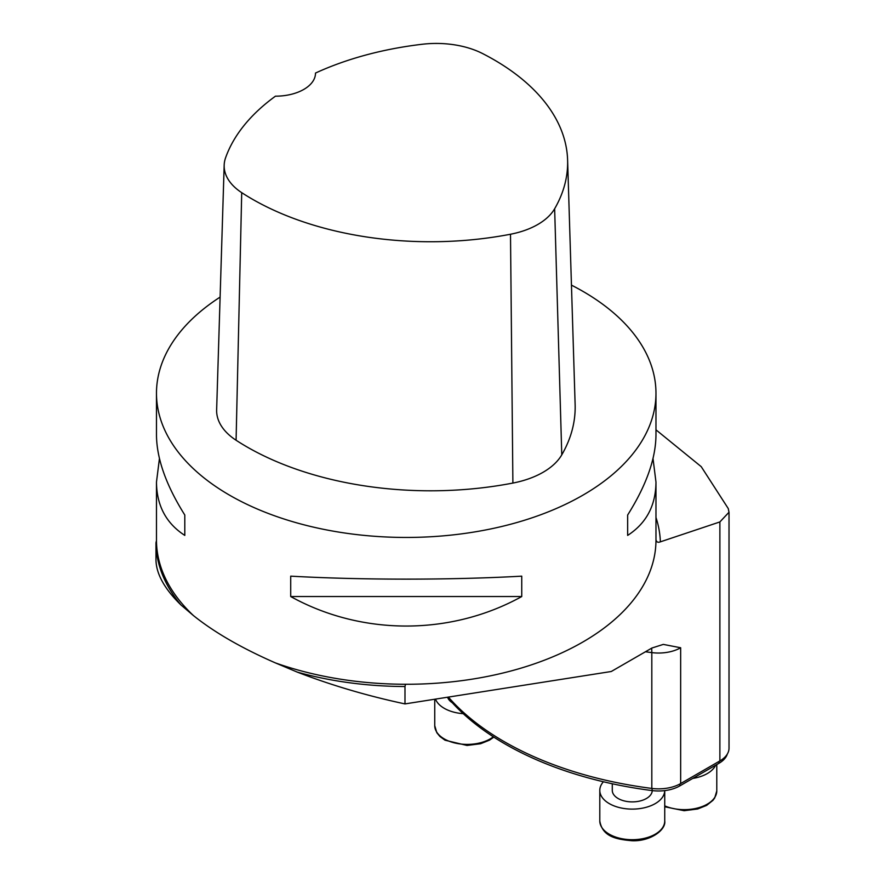 <?xml version="1.0" encoding="UTF-8"?>
<svg xmlns="http://www.w3.org/2000/svg" width="885" height="885" viewBox="0 0 885 885"><rect width="100%" height="100%" fill="white"/><g stroke="black" fill="none" stroke-linecap="round" stroke-linejoin="round"><path stroke-width="1.33" d="M447.445 697.236A299.694 173.029 0 0 0 652.079 790.57A29.968 17.302 0 0 0 679.769 785.913L718.996 763.268A29.968 17.302 0 0 0 727.304 754.064M663.197 644.435L651.957 648.008L611.258 671.505L404.987 703.907C367.231 695.853 331.322 685.255 297.26 672.102L275.445 662.92C241.716 648.152 214.391 632.377 193.461 615.595L180.949 604.953C164.632 589.012 156.313 574.077 155.981 560.15L155.981 542.759A250.245 144.476 0 0 0 180.949 604.953M571.456 285.136A249.747 144.189 180 0 1 582.828 291.298A249.747 144.189 180 0 1 655.973 393.261A249.747 144.189 180 0 1 406.226 537.449A249.747 144.189 180 0 1 156.479 393.261L156.479 434.966C156.667 458.596 166.103 485.279 184.799 515.015L184.799 535.403C166.103 523.301 156.667 505.512 156.479 482.059L156.479 540.082A249.747 144.189 180 0 0 156.479 540.514L155.981 542.759M297.26 672.102A250.245 144.476 0 0 0 404.987 686.517L405.485 684.271A249.747 144.189 180 0 0 655.973 540.082A249.747 144.189 180 0 0 655.973 539.651C656.449 542.074 657.92 542.804 660.365 541.841L719.881 521.94L728.997 512.249L728.278 508.587L701.23 466.66L655.973 429.833M404.987 686.517L404.987 703.907M663.418 644.424L680.653 647.754L680.653 783.568A31.218 18.021 180 0 1 651.814 788.424A300.944 173.748 180 0 1 448.374 697.092M729.019 512.249L729.019 748.179A31.218 18.021 180 0 1 719.881 760.923L680.653 783.568M567.606 160.019A252.214 145.616 180 0 0 482.613 53.576A69.893 40.356 180 0 0 422.322 44.25A252.214 145.616 180 0 0 315.502 73.057A39.958 23.065 180 0 1 315.502 73.101A39.958 23.065 180 0 1 275.456 96.177A252.214 145.616 180 0 0 225.564 157.851A69.893 40.356 180 0 0 224.17 165.196L216.637 409.821A77.426 44.704 180 0 0 236.085 440.243A259.736 149.963 180 0 0 512.891 483.066A77.426 44.704 180 0 0 561.776 454.835A259.736 149.963 180 0 0 575.128 404.644L567.606 160.019A252.214 145.616 180 0 1 554.641 208.76A69.893 40.356 180 0 1 510.501 234.237A252.214 145.616 180 0 1 241.716 192.653A69.893 40.356 180 0 1 224.17 165.196M156.479 482.059L159.444 458.519M184.799 515.015L184.799 535.403M290.711 596.545L521.741 596.545C450.697 635.872 361.755 635.872 290.711 596.545L290.711 576.157C361.755 580.129 450.697 580.129 521.741 576.157L521.741 596.545M653.008 458.519L655.973 482.059C655.796 505.512 646.349 523.301 627.653 535.403L627.653 515.015C646.349 485.279 655.796 458.596 655.973 434.966L655.973 393.261M627.653 535.403L627.653 515.015M156.479 393.261A249.747 144.189 180 0 1 220.111 297.106M612.287 783.767L612.287 790.36A19.979 11.538 -0 0 0 613.803 794.774A19.979 11.538 -0 0 0 618.139 798.513A19.979 11.538 -0 0 0 639.733 801.058A19.979 11.538 -0 0 0 652.245 790.593M599.798 790.36L599.798 820.948A32.468 18.74 -0 0 0 632.266 839.699A32.468 18.74 -0 0 0 664.735 820.948L664.735 790.615A32.468 18.74 180 0 1 632.056 809.111A32.468 18.74 180 0 1 599.798 790.36A32.468 18.74 180 0 1 603.415 781.765M715.666 765.193A32.468 18.74 180 0 1 692.756 778.413M447.688 697.524A19.979 11.538 -0 0 0 452.279 702.734M463.231 713.675A32.468 18.74 180 0 1 435.508 699.117M679.769 784.055L679.769 785.913M718.996 761.432L718.996 763.268M652.079 788.458L652.079 790.57M275.445 662.92A249.747 144.189 0 0 0 405.485 684.271M156.479 540.514A249.747 144.189 0 0 0 193.461 615.595M719.881 760.923L719.881 521.94M655.973 517.493A254.194 146.755 180 0 1 660.365 541.841M680.653 647.754A31.218 18.021 180 0 1 651.814 652.61L651.814 788.424M651.614 648.207A19.979 3.54 97.3 0 1 651.814 652.61A300.944 173.748 180 0 1 645.475 651.758M241.716 192.653L236.085 440.243M510.501 234.237L512.891 483.066M554.641 208.76L561.776 454.835M664.735 805.859A32.468 18.74 -0 0 0 698.785 807.684A32.468 18.74 -0 0 0 716.784 790.902L716.784 764.551M434.745 699.239L434.745 725.656A32.468 18.74 -0 0 0 457.058 743.455A32.468 18.74 -0 0 0 493.332 736.796M655.973 482.059L655.973 540.082M599.798 820.948C602.453 836.878 616.579 839.378 632.089 840.75C650.42 841.535 666.173 829.864 664.735 820.948M664.735 806.766L684.138 810.704L697.701 808.978L706.639 805.372L712.967 800.328L714.704 797.971L716.784 790.902M434.745 725.656L436.814 732.703L439.911 736.486L445.022 740.203L467.037 745.458L480.599 743.732L489.538 740.125L493.819 737.105"/></g></svg>
